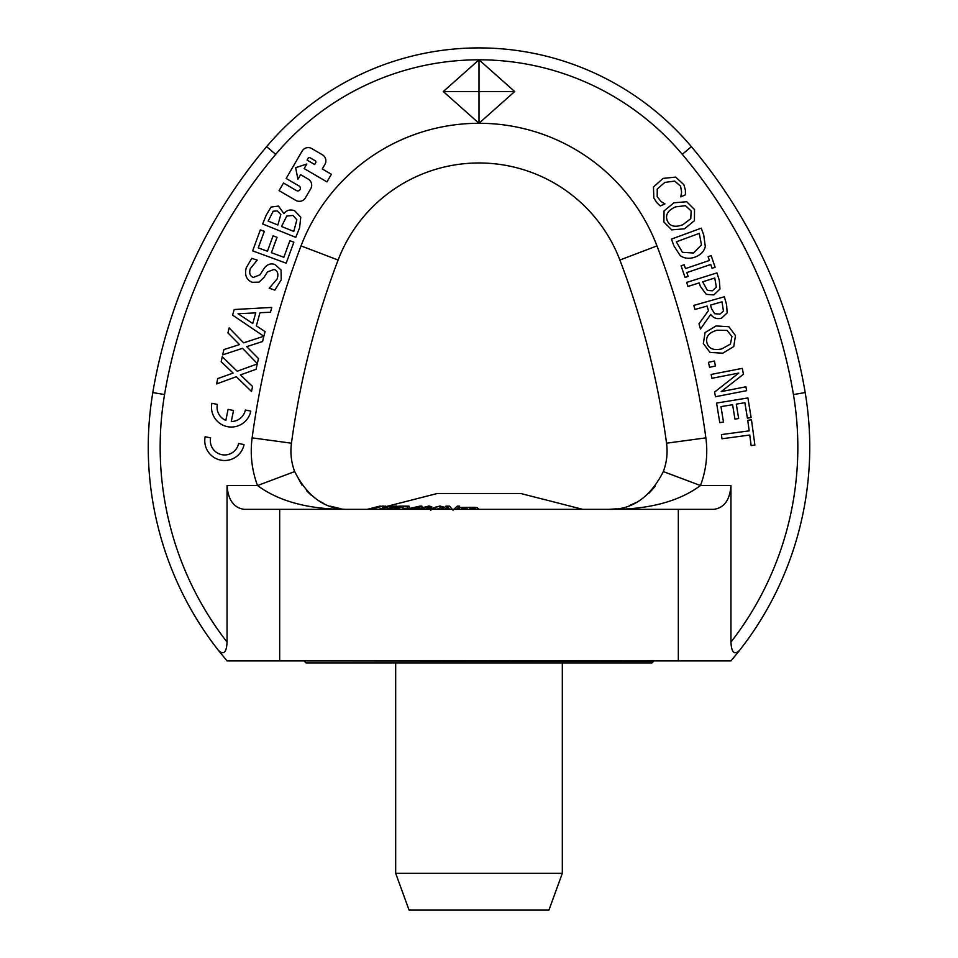 <?xml version="1.0" encoding="UTF-8"?>
<svg xmlns="http://www.w3.org/2000/svg" width="958" height="958" viewBox="0 0 958 958"><rect width="100%" height="100%" fill="white"/><g stroke="black" fill="none" stroke-linecap="round" stroke-linejoin="round"><path stroke-width="1.44" d="M716.584 403.067L747.911 397.941L751.108 417.544L747.408 418.155L744.881 402.719L736.307 404.12L738.654 418.514L734.954 419.113L732.595 404.719L720.967 406.623L723.494 422.059L719.781 422.658L716.584 403.067M709.555 367.309L708.465 362.328L714.393 361.022L715.482 366.004L709.555 367.309M730.415 344.102L721.721 348.916C713.447 350.676 708.501 348.592 706.908 342.665C705.567 336.665 708.968 332.51 717.111 330.211L727.05 330.438L731.936 336.498L730.415 344.102M733.756 346.568L722.775 353.191L709.998 352.412L703.352 343.515L705.1 332.534L716.069 325.948L728.858 326.714L735.481 335.599L733.756 346.568M723.458 311.027L719.949 314.104L714.656 313.721L711.519 308.644L710.513 305.075L721.997 301.842L723.458 311.027M700.478 329.037L698.993 323.768L708.429 310.691L707.124 306.033L694.957 309.458L693.82 305.398L724.368 296.788L726.583 304.668L727.17 312.895L721.458 318.248C716.919 319.337 713.339 318.068 710.716 314.428L700.478 329.037M716.345 287.125L712.405 290.765L707.375 290.442L702.681 281.808L714.764 278.024L716.345 287.125M713.842 294.92L706.285 294.369L700.31 286.298L699.244 282.885L687.952 286.418L686.694 282.394L716.979 272.91L719.362 280.526L719.961 289.041L713.842 294.92M653.823 198.055L653.476 187.026L663.044 178.404L675.689 177.098L683.892 184.738L685.401 190.175L685.437 194.785L680.779 196.857L681.605 192.211L680.587 186.187L674.743 181.098L664.828 182.415L657.26 189.001L657.188 196.606L661.116 201.587L664.948 203.91L660.337 205.958L656.972 202.845L653.823 198.055M286.179 263.175L252.649 250.876L260.337 229.908L264.312 231.357L258.253 247.882L267.438 251.247L273.078 235.836L277.054 237.297L271.401 252.696L283.843 257.259L289.903 240.733L293.867 242.194L286.179 263.175M238.039 313.733L255.726 312.883L252.792 323.517L238.039 313.733M265.103 331.624L263.833 336.246L232.614 315.146L234.171 309.518L271.797 307.422L270.455 312.248L259.977 312.703L256.349 325.852L265.103 331.624M263.833 336.246L262.576 341.527L246.709 346.64L258.48 358.579L257.283 363.561L242.554 348.317L222.639 354.867L223.921 349.574L239.5 344.581L227.932 332.869L229.13 327.887L243.631 342.856L263.809 336.246M211.886 403.294L217.334 404.396A14.286 14.286 0 0 0 225.849 420.406L228.064 409.389L233.512 410.479L231.297 421.496A14.286 14.286 0 0 0 245.344 410.036L250.78 411.126A19.843 19.843 0 0 1 227.417 426.657A19.843 19.843 0 0 1 211.886 403.294M205.156 436.752L210.604 437.842A14.286 14.286 0 0 0 221.789 454.667A14.286 14.286 0 0 0 238.602 443.482L244.051 444.584A19.843 19.843 0 0 1 220.687 460.115A19.843 19.843 0 0 1 205.156 436.752M315.733 162.704L314.667 164.537L307.063 160.094L308.129 158.274A1.413 1.413 0 0 1 310.057 157.771L315.218 160.788A1.413 1.413 0 0 1 315.733 162.704M296.429 190.558A2.635 2.635 0 0 0 300.034 189.612A2.635 2.635 0 0 0 299.088 185.996L286.167 178.463L302.129 151.101A7.041 7.041 0 0 1 311.757 148.574L322.391 154.777A7.041 7.041 0 0 1 324.918 164.405L322.259 168.967L331.384 174.284L326.953 181.888L304.153 168.584L306.811 164.022L295.651 167.71L297.938 179.23L300.608 174.667L308.201 179.098A7.041 7.041 0 0 1 310.739 188.726L305.41 197.839A7.041 7.041 0 0 1 295.794 200.378L279.065 190.618L283.508 183.026L296.429 190.558M257.199 363.956L256.097 369.285L240.398 374.913L252.553 386.457L251.523 391.475L236.303 376.722L216.616 383.919L217.717 378.59L233.117 373.081L221.19 361.753L222.22 356.735L237.201 371.237L257.199 363.956M281.209 279.844L274.886 290.094L269.234 288.214L277.197 278.874C278.682 273.808 277.628 270.671 274.048 269.449L267.474 271.904L263.905 277.521L259.055 282.131L252.194 282.299C246.374 279.844 244.41 274.97 246.278 267.689L251.81 258.337L257.199 260.121L250.278 268.683C248.996 273.162 250.002 276.084 253.283 277.449L260.025 274.778L264.109 268.42C267.078 264.336 270.671 263.031 274.886 264.516L281.065 269.976L281.209 279.844M273.162 211.215L277.305 210.916L280.826 214.496L277.868 224.998L268.18 221.094L273.162 211.215M286.753 216.041L292.992 215.442L296.86 219.777L293.783 231.417L281.544 226.483L286.753 216.041M294.657 210.772L300.752 217.227L299.591 227.836L295.759 237.344L262.648 223.968L266.192 215.203L271.042 207.048L278.538 206.078L283.915 213.646C286.717 210.089 290.298 209.131 294.657 210.772M690.754 218.699L682.85 224.723C674.911 227.669 669.726 226.316 667.283 220.675C665.091 214.939 667.846 210.341 675.582 206.88L685.449 205.671L691.161 210.952L690.754 218.699M694.418 220.663L684.503 228.806L671.762 229.884L663.894 222.028L664.038 210.916L673.929 202.809L686.694 201.719L694.526 209.551L694.418 220.663M701.484 244.925L693.484 252.996L682.443 252.337L676.324 241.823L699.256 233.381L701.484 244.925M694.957 257.139C689.233 259.043 684.323 258.552 680.228 255.642L673.965 245.978L671.438 239.117L701.232 228.16L703.723 234.95L705.292 246.493C704.166 251.355 700.729 254.912 694.957 257.139M685.042 277.437L681.102 265.797L684.18 264.755L685.473 268.575L709.399 260.48L708.106 256.66L711.171 255.618L715.111 267.27L712.045 268.3L710.752 264.48L686.826 272.575L688.119 276.407L685.042 277.437M715.482 396.732L714.584 392.085L738.762 373.069L711.902 378.302L711.147 374.434L742.294 368.363L743.444 374.243L721.218 391.606L745.887 386.793L746.641 390.66L715.482 396.732M721.434 434.585L749.18 430.861L747.755 420.311L751.479 419.808L754.88 445.099L751.156 445.59L749.731 435.04L721.997 438.764L721.434 434.585M443.291 91.549L479 59.803L514.709 91.549L479 123.283L443.291 91.549L479 91.549L479 123.283A190.45 190.45 0 0 0 301.04 245.907A864.978 864.978 0 0 0 252.134 437.866A98.003 98.003 0 0 0 257.534 485.55C279.592 501.824 310.164 509.764 349.251 509.357C325.995 510.003 307.793 497.418 294.669 471.576L257.534 485.55L227.046 485.55C228.088 499.98 233.824 507.92 244.266 509.357L713.734 509.357C724.176 507.92 729.912 499.98 730.954 485.55L730.954 642.088C731.445 652.506 734.319 655.284 739.564 650.398C734.319 655.284 731.445 652.506 730.954 642.088A317.421 317.421 0 0 0 793.44 394.552A501.92 501.92 0 0 0 682.288 154.346A265.845 265.845 0 0 0 479 59.803L479 91.549L514.709 91.549M152.813 392.576A329.324 329.324 0 0 0 218.436 650.398L227.046 660.924L730.954 660.924L739.564 650.398A329.324 329.324 0 0 0 805.187 392.576A513.823 513.823 0 0 0 691.389 146.67A277.748 277.748 0 0 0 266.611 146.67A513.823 513.823 0 0 0 152.813 392.576L164.56 394.552A317.421 317.421 0 0 0 227.046 642.088C226.555 652.506 223.681 655.284 218.436 650.398C223.681 655.284 226.555 652.506 227.046 642.088L227.046 485.55M301.89 485.059L294.669 471.576A58.33 58.33 0 0 1 291.46 443.195A825.305 825.305 0 0 1 338.114 260.037A150.777 150.777 0 0 1 619.886 260.037A825.305 825.305 0 0 1 666.54 443.195A58.33 58.33 0 0 1 663.331 471.576C650.207 497.406 632.005 510.003 608.749 509.357C615.659 509.093 615.659 509.093 608.749 509.357C647.836 509.764 678.408 501.824 700.466 485.55A98.003 98.003 0 0 0 705.866 437.866A864.978 864.978 0 0 0 656.96 245.907A190.45 190.45 0 0 0 479 123.283M608.965 509.357L616.653 508.818M629.526 505.525L636.34 502.411M648.794 493.43L655.164 486.341M682.288 154.346L691.389 146.67A513.823 513.823 0 0 1 805.187 392.576A329.324 329.324 0 0 1 739.564 650.398A329.324 329.324 0 0 0 805.187 392.576L793.44 394.552M705.866 437.866L666.54 443.195A825.305 825.305 0 0 0 619.886 260.037A825.305 825.305 0 0 1 666.54 443.195A58.33 58.33 0 0 1 663.331 471.576A58.33 58.33 0 0 0 666.54 443.195A58.33 58.33 0 0 1 663.331 471.576L700.466 485.55L730.954 485.55M306.536 490.736L311.326 495.334M318.523 500.603L323.984 503.597M330.247 506.171L341.024 508.77M344.09 509.297L339.671 509.177M304.416 661.319L306.009 662.912L651.991 662.912L653.584 661.319L304.416 660.924M469.588 509.357L469.911 508.363L473.551 507.92L475.527 508.207L475.515 509.357M478.03 509.357L478.305 508.518L478.305 509.357M478.246 509.357L477.395 507.692L474.414 507.321L461.924 507.453A412.156 410.252 -90 0 0 459.433 507.501L458.738 509.357M461.205 509.357L461.564 508.411L465.145 507.908L467.133 508.159L467.097 509.357M469.911 509.357L469.911 508.363M461.564 509.357L461.564 508.411M368.171 509.357L380.649 506.135A389.283 59.707 -90 0 0 380.242 506.159L367.297 509.357M367.225 509.357L379.799 506.123A388.529 2.299 -90 0 1 379.811 506.123L367.165 509.357M376.434 506.986L373.764 507.668M367.453 509.357L377.835 506.77L367.848 509.357M370.602 509.357L382.781 506.135A389.283 103.033 -90 0 0 382.074 506.159L369.98 509.357M378.638 509.273L385.643 507.273A406.659 180.092 90 0 0 384.05 507.297L389.966 506.111A388.301 171.961 -90 0 1 390.888 506.111L379.5 509.357M382.781 508.099L382.781 506.135M386.517 509.357L395.019 507.441C397.654 506.746 398.085 506.279 396.301 506.016L392.505 506.363L390.146 507.081L394.277 506.602L394.947 506.818L393.403 507.453L384.829 509.357M390.146 508.291L390.146 507.081M390.229 508.267L390.229 507.081M392.205 507.8L392.205 506.782M394.277 507.165L394.947 506.818M391.139 509.357L391.139 508.447M397.546 506.614L396.301 506.016M383.535 506.507L384.853 506.147A389.164 139.928 -90 0 1 385.739 506.123L385.739 506.662M384.853 506.878L384.853 506.147M416.191 509.357L417.137 508.961A432.932 342.844 -90 0 0 415.269 508.926L421.915 506.147A389.164 308.189 -90 0 0 419.987 506.123L405.366 509.357M417.975 506.926L413.245 508.902A431.375 341.611 -90 0 0 407.964 508.926L417.975 506.926M421.915 507.153L421.915 506.147M380.649 506.435L383.248 506.016L383.248 507.297M427.747 509.357L431.735 506.722L428.909 506.016L416.993 509.357M419.221 509.357L427.783 506.578L429.256 507.117L425.376 509.357M427.783 508.626L423.628 509.357M390.888 506.854L390.888 506.111M440.524 509.357L443.35 506.938L439.902 506.016L429.064 509.357M430.705 510.195L435.483 507.129L439.027 506.578L440.884 507.117L438.022 509.357M439.219 508.638L435.004 509.357M395.259 509.357L403.043 506.722A399.139 261.091 90 0 1 407.401 506.806L409.174 506.207A389.176 254.577 -90 0 0 398.744 506.207L396.971 506.806A399.163 261.103 90 0 1 401.318 506.722L393.534 509.357M406.623 508.83A399.139 261.091 -90 0 0 403.043 508.77L401.33 509.357M403.043 508.77L403.043 506.722M396.971 508.195L396.971 506.806M408.958 508.327L409.174 506.207M407.401 508.65L407.401 506.806M456.259 509.357L459.553 506.183A390.696 376.734 -90 0 0 457.182 506.147L453.014 510.159L449.482 506.135A390.277 376.314 -90 0 0 445.865 506.183L442.572 509.357M444.907 509.357L447.518 506.854L449.793 509.357M447.937 509.357L447.039 509.357M447.518 508.902L447.518 506.854M459.553 507.501L459.553 506.183M382.781 507.417L437.339 493.478L520.661 493.478L582.823 509.357M395.678 873.313L409.066 910.1L548.934 910.1L562.322 873.313L395.678 873.313L395.678 662.912M562.322 873.313L562.322 662.912M164.56 394.552A501.92 501.92 0 0 1 275.712 154.346A265.845 265.845 0 0 1 479 59.803M266.611 146.67L275.712 154.346M691.389 146.67A513.823 513.823 0 0 1 805.187 392.576M291.46 443.195L252.134 437.866M338.114 260.037L301.04 245.907M619.886 260.037L656.96 245.907M678.324 660.924L678.324 509.357M279.676 660.924L279.676 509.357M473.551 509.357L473.551 507.92M469.839 509.357L469.839 508.686M465.145 509.357L465.145 507.908M395.019 508.854L395.019 507.441M429.124 509.309L429.124 508.698M424.178 509.177L424.178 507.129M420.514 509.357L420.514 508.674M441.638 509.357L441.638 508.698M435.483 509.177L435.483 507.129M432.453 509.357L432.453 508.674M383.535 506.111L383.535 508.159M431.735 506.722L431.735 508.77M443.35 506.938L443.35 508.985"/></g></svg>
